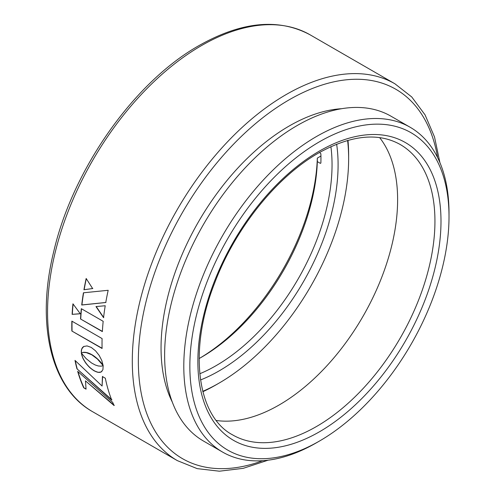<?xml version="1.0" encoding="UTF-8"?>
<svg xmlns="http://www.w3.org/2000/svg" width="496" height="496" viewBox="0 0 496 496"><rect width="100%" height="100%" fill="white"/><g stroke="black" fill="none" stroke-linecap="round" stroke-linejoin="round"><path stroke-width="0.74" d="M319.591 152.427L320.875 153.729A164.071 94.724 -60 0 1 320.875 163.048L320.354 163.351L320.875 163.048L320.354 163.351L317.328 161.603A164.071 94.724 -60 0 1 201.401 357.25A164.071 94.724 -60 0 1 201.401 357.256A164.071 94.724 -60 0 1 199.132 358.54M320.931 156.029L317.328 158.106L317.328 161.603M202.765 391.332A183.26 105.803 120 0 0 219.052 383.117A183.26 105.803 120 0 0 219.058 383.11A183.26 105.803 120 0 0 348.638 158.67A183.26 105.803 120 0 0 347.609 140.449M219.052 383.117L216.033 384.859A187.538 108.277 -60 0 1 216.027 384.859A187.538 108.277 -60 0 1 202.858 391.71M347.981 140.343A187.538 108.277 -60 0 1 348.638 155.174A187.538 108.277 -60 0 1 348.626 156.941M336.641 144.187A168.349 97.197 -60 0 1 219.052 370.94A168.349 97.197 -60 0 1 200.52 379.967M199.77 373.761A164.071 94.724 120 0 0 216.027 365.701A164.071 94.724 120 0 0 330.9 146.642M199.9 358.112A168.349 97.197 120 0 0 317.328 158.106M316.405 442.81L319.436 441.068A183.26 105.803 120 0 0 319.436 441.068A183.26 105.803 120 0 0 449.016 216.622A183.26 105.803 120 0 0 319.43 141.806A183.26 105.803 120 0 0 189.85 366.253A183.26 105.803 120 0 0 319.43 441.068L316.405 442.816A187.538 108.277 -60 0 1 316.405 442.81A187.538 108.277 -60 0 1 316.405 442.816A187.538 108.277 -60 0 1 222.636 452.104A187.538 108.277 -60 0 1 193.893 301.822A187.538 108.277 -60 0 1 316.405 136.567A187.538 108.277 -60 0 1 410.173 127.274A187.538 108.277 -60 0 1 449.016 213.125A187.538 108.277 -60 0 1 449.004 214.892M379.638 137.615A167.636 96.782 -60 0 1 382.738 274.685A167.636 96.782 -60 0 1 279.081 405.015A167.636 96.782 -60 0 1 216.324 420.49M410.173 127.274L391.009 116.213A187.538 108.277 120 0 0 297.24 125.5A187.538 108.277 120 0 0 174.722 290.761A187.538 108.277 120 0 0 203.472 441.037L222.636 452.104M341.614 108.705A181.189 104.613 120 0 0 289.168 126.021A181.189 104.613 120 0 0 172.273 402.014M92.616 411.711L177.357 460.635A217.57 125.612 -60 0 1 144.007 286.297A217.57 125.612 -60 0 1 286.142 94.569A217.57 125.612 -60 0 1 394.928 83.793L310.186 34.869A217.57 125.612 120 0 0 201.401 45.644A217.57 125.612 120 0 0 59.266 237.373A217.57 125.612 120 0 0 92.616 411.711C50.877 388.393 35.867 324.117 53.611 252.086C72.503 169.576 134.162 81.945 199.262 45.434C241.75 21.477 278.727 17.955 310.186 34.869M81.369 352.941L83.347 352.427L86.292 352.606L91.754 354.776L97.414 359.036L103.143 365.564L101.792 360.499L99.144 355.372L95.517 350.802L91.221 347.405L87.048 345.91L83.756 346.487L81.722 348.917L81.294 350.753L81.493 352.879M76.954 368.813L111.736 400.055A217.57 125.612 -60 0 1 105.326 378.225L102.424 376.551L102.089 386.031L74.995 360.4A217.57 125.612 -60 0 0 76.954 368.813L111.929 399.869M114.092 405.548A217.57 125.612 -60 0 1 112.685 402.374L77.661 371.368A217.57 125.612 -60 0 0 83.706 387.798L86.062 389.162L85.473 380.872L114.092 405.548M80.526 318.984L102.368 331.595A217.57 125.612 -60 0 1 103.174 321.303L81.325 308.692A217.57 125.612 -60 0 0 80.526 318.984L102.381 331.384M83.942 289.776A217.57 125.612 -60 0 1 86.161 278.479L92.64 288.56L84.14 289.714A217.285 125.451 -60 0 1 86.298 278.69M108.178 290.296L83.427 292.795A217.57 125.612 -60 0 0 81.722 305.015L105.766 302.523A217.57 125.612 -60 0 1 108.178 290.296M103.565 317.688A217.57 125.612 -60 0 1 105.22 305.747L95.976 306.571L103.565 317.688M91.58 363.004L86.18 358.664L81.338 353.071A217.57 125.612 -60 0 0 81.344 353.102L82.807 358.1L85.727 363.06L89.627 367.462L94.042 370.791L98.121 372.366L101.153 371.969L102.914 369.706L103.162 365.701A217.57 125.612 -60 0 1 103.156 365.67L101.147 366.178L98.245 365.967L95.244 364.988L91.58 363.004M72.125 314.365L80.309 313.763L72.943 303.812A217.57 125.612 -60 0 0 72.125 314.365L80.507 313.67M71.858 331.024L102.089 348.483A217.57 125.612 -60 0 1 102.089 338.576L71.858 321.123A217.57 125.612 -60 0 0 71.858 331.024L102.083 348.242M72.063 330.906A217.285 125.451 -60 0 1 72.056 321.234M72.323 314.266A217.285 125.451 -60 0 1 73.11 304.048M81.549 354.324L81.344 353.102M81.747 354.175L81.865 355.57M82.063 355.421L82.286 356.829M82.485 356.68L82.807 358.1M83.006 357.951L83.421 359.364M83.619 359.209L84.115 360.617M84.314 360.462L84.884 361.851M85.083 361.696L85.727 363.06M85.926 362.905L86.626 364.231M86.825 364.07L87.587 365.366M87.78 365.205L88.586 366.445M88.784 366.284L89.627 367.462M89.826 367.3L90.706 368.416M90.904 368.255L91.803 369.291M92.002 369.129L92.919 370.084M93.112 369.923L94.042 370.791M94.24 370.63L95.145 371.374M95.344 371.213L96.199 371.826M96.398 371.665L97.191 372.161M97.39 372L98.121 372.366M98.32 372.205L98.989 372.446M99.188 372.291L99.783 372.409M99.981 372.248L100.508 372.242M100.707 372.087L101.153 371.969M101.351 371.808L101.922 371.417M96.174 306.497L103.763 317.607M83.619 292.776A217.285 125.451 -60 0 0 81.921 304.935L81.722 305.015M81.921 304.935L105.958 302.461M84.14 289.714L92.833 288.505M80.724 318.885A217.285 125.451 -60 0 1 81.511 308.797M85.473 380.872L114.278 405.35M83.706 387.798L86.025 388.833M83.892 387.599A217.285 125.451 -60 0 1 77.996 371.678M102.622 376.39L102.089 386.031M77.147 368.64A217.285 125.451 -60 0 1 75.28 360.679M83.012 352.352L83.347 352.427M83.545 352.284L83.96 352.396M84.159 352.253L84.655 352.402M84.859 352.259L85.436 352.47M85.634 352.327L86.292 352.606M86.49 352.47L87.228 352.83M87.426 352.687L88.245 353.146M88.443 353.003L89.336 353.567M89.54 353.431L90.508 354.107M90.712 353.97L91.754 354.776M91.958 354.64L93.012 355.551M93.211 355.415L94.209 356.382M94.407 356.24L95.344 357.244M95.542 357.101L96.41 358.137M96.615 357.994L97.414 359.036M97.613 358.893L98.344 359.929M98.549 359.792L99.206 360.803M99.405 360.666L99.994 361.658M100.192 361.516L100.7 362.452M100.899 362.309L101.32 363.19M101.519 363.047L101.86 363.853M102.058 363.711L102.312 364.436M102.511 364.287L102.666 364.901M102.864 364.758L102.926 365.261M83.96 346.351L83.117 346.927M83.316 346.791L82.559 347.485M82.764 347.349L82.094 348.149M82.299 348.006L81.722 348.917M81.927 348.775L81.456 349.785M81.66 349.643L81.294 350.753M81.499 350.61L81.251 351.813M81.456 351.67L81.325 352.966M319.43 151.069A171.914 99.256 -60 0 1 440.994 221.253A171.914 99.256 -60 0 1 319.43 431.805A171.914 99.256 -60 0 1 197.867 361.621A171.914 99.256 -60 0 1 319.43 151.069M316.405 426.566A167.636 96.782 120 0 0 425.921 278.839A167.636 96.782 120 0 0 400.222 144.51C378.25 132.234 351.025 135.067 318.544 153.028C276.57 176.768 235.023 228.656 214.576 283.253C187.941 350.802 197.241 416.336 232.587 434.868A167.636 96.782 120 0 0 316.405 426.566M437.639 157.647A213.292 123.144 120 0 0 289.168 99.814A213.292 123.144 120 0 0 138.936 345.34A213.292 123.144 120 0 0 262.675 460.703M348.638 158.67L348.638 155.174M219.058 383.11L216.033 384.859M439.921 162.645L434.527 136.989L425.078 114.892L411.761 96.974L394.928 83.793M449.016 216.622L449.016 213.125M177.357 460.635L197.185 468.627L219.362 471.2L243.226 468.336L268.138 460.176"/></g></svg>

